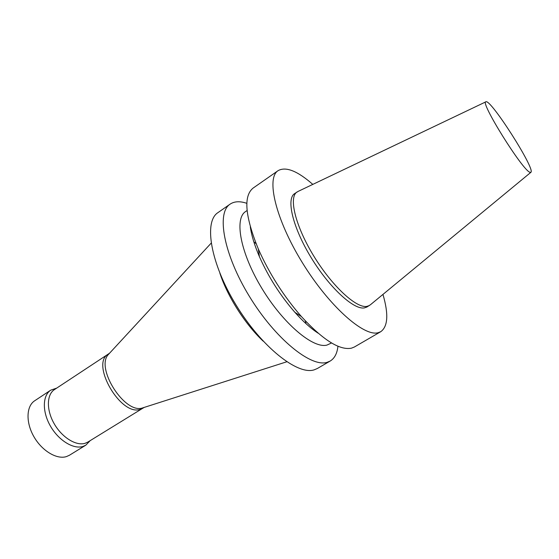 <?xml version="1.0" encoding="UTF-8"?>
<svg xmlns="http://www.w3.org/2000/svg" width="559" height="559" viewBox="0 0 559 559"><rect width="100%" height="100%" fill="white"/><g stroke="black" fill="none" stroke-linecap="round" stroke-linejoin="round"><path stroke-width="0.84" d="M382.95 294.411C388.68 314.046 387.953 326.47 380.77 331.683L378.059 332.738C363.748 336.839 328.853 305.913 302.265 262.52C275.552 219.184 266 178.048 278.103 170.649C285.859 166.33 297.43 170.914 312.809 184.393M530.826 172.375L370.428 304.753L366.893 307.024L364.328 307.911C353.672 309.938 329.251 287.487 311.056 257.482C292.769 227.513 286.026 198.892 294.6 193.638L298.15 191.388L485.848 101.836M380.77 331.683L354.406 346.985L351.499 348.159C339.697 350.556 322.99 340.005 301.371 316.52C283.672 296.165 269.326 273.665 258.342 249.028C245.038 216.326 243.291 196.013 253.101 188.09L278.103 170.649M318.106 333.171C310.825 328.454 303.104 321.516 294.935 312.369C280.297 295.564 268.446 276.978 259.39 256.609C254.541 245.352 251.515 235.423 250.306 226.828M331.536 342.967L326.938 345.092C313.222 348.844 283.322 323.843 261.961 288.521C240.475 253.262 234.081 218.723 245.576 211.568L247.092 210.519M337.943 346.224C337.168 353.428 334.575 358.368 330.166 361.058L327.085 362.337C310.951 367.591 275.105 338.649 249.398 296.389C223.544 254.205 216.27 212.797 230.112 204.133C234.41 201.268 239.993 201.002 246.847 203.336M330.166 361.058L317.323 368.514L314.151 369.848C297.57 375.375 261.507 346.929 236.024 304.962C210.387 263.065 203.665 221.602 217.94 212.63L230.112 204.133M263.212 341.186L262.814 340.808C245.219 324.22 227.66 296.689 220.05 273.735L219.876 273.211M253.807 241.781L256.113 243.696M305.263 320.796L306.032 323.696M143.614 407.602L142.706 407.888C124.846 414.638 94.862 367.487 108.6 354.259L109.194 353.609M142.831 408.224L140.218 409.342C120.856 416.504 90.397 364.028 108.076 354.21L108.299 354.064M142.734 408.28L87.889 442.05L85.094 443.301C76.017 446.145 61.888 437.376 54.125 423.624C46.271 409.915 46.642 394.57 54.447 389.595L108.208 354.12M90.16 440.653L85.813 445.174L82.9 446.473C73.362 449.506 58.492 440.359 50.338 425.923C42.093 411.536 42.526 395.402 50.736 390.161L56.669 388.128M85.813 445.174L69.421 455.25L66.458 456.584C56.759 459.743 41.848 450.806 33.799 436.502C25.658 422.241 26.308 406.127 34.686 400.768L50.736 390.161M369.387 305.528L366.844 306.409C356.244 308.393 331.857 285.873 313.641 255.833C295.32 225.829 288.493 197.215 297.004 192.003M529.953 172.291C522.588 170.558 479.168 100.823 485.988 101.773C490.76 98.978 535.487 169.132 530.938 172.284L529.953 172.291M294.935 312.369L301.371 316.52M259.39 256.609L258.342 249.028M142.776 407.867L286.753 361.785M108.6 354.259L211.134 243.179M142.601 408.363L144.257 407.399M108.076 354.21L109.648 353.12"/></g></svg>
